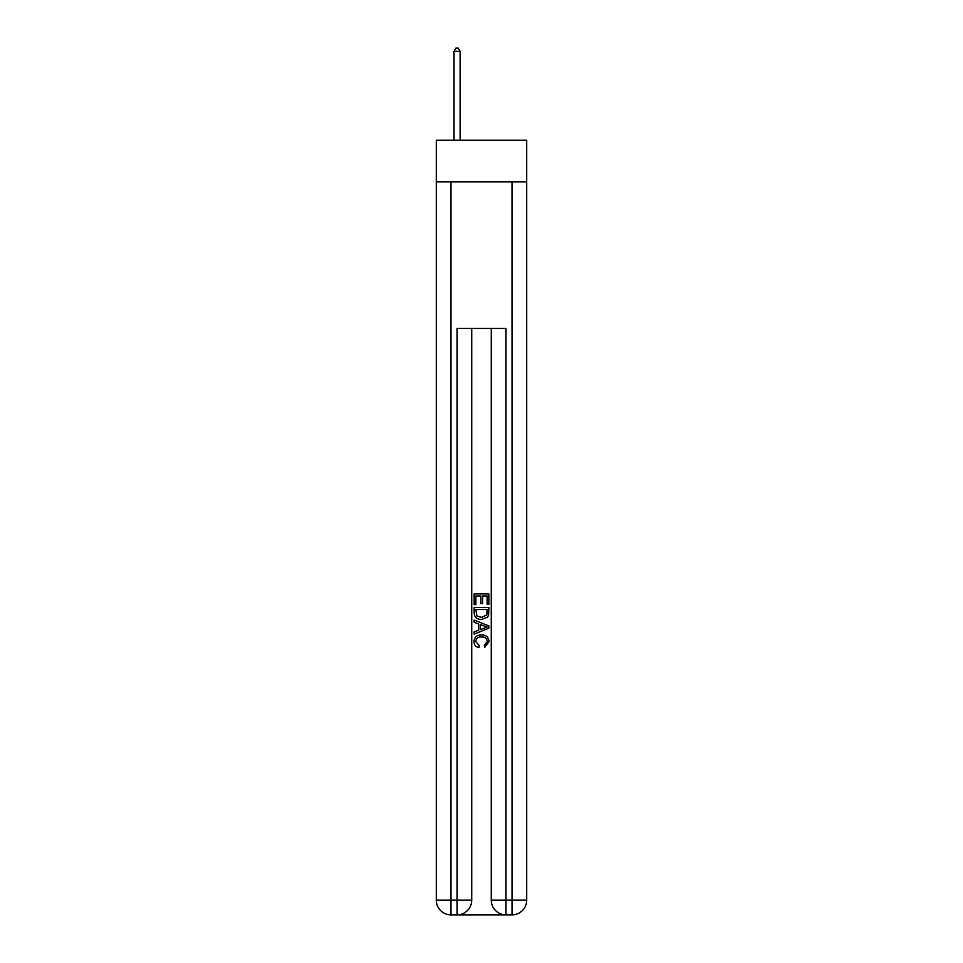 <?xml version="1.0" encoding="UTF-8"?>
<svg xmlns="http://www.w3.org/2000/svg" width="963" height="963" viewBox="0 0 963 963"><rect width="100%" height="100%" fill="white"/><g stroke="black" fill="none" stroke-linecap="round" stroke-linejoin="round"><path stroke-width="1.44" d="M526.701 181.802L526.701 140.273L436.299 140.273L436.299 181.802L526.701 181.802L526.701 900.188L512.039 900.188L512.039 181.802M458.159 914.85L504.841 914.85M505.936 914.85L505.936 900.188L491.274 900.188A14.662 14.662 0 0 0 505.936 914.85L512.039 914.85L512.039 900.188L505.936 900.188L505.936 328.419L457.064 328.419L457.064 900.188L436.299 900.188L436.299 181.802M471.726 328.419L471.726 900.188A14.662 14.662 0 0 1 457.064 914.85L450.961 914.85A14.662 14.662 0 0 1 436.299 900.188M491.274 900.188L491.274 328.419M512.039 914.85A14.662 14.662 0 0 0 526.701 900.188M474.169 604.62L474.169 593.906L488.831 593.906L488.831 604.246L487.134 604.246L487.134 595.977L482.632 595.977L482.632 603.681L480.934 603.681L480.934 595.977L475.866 595.977L475.866 604.62L474.169 604.62M474.169 612.697L474.169 607.436L488.831 607.436L488.614 615.044L487.567 617.175L481.584 619.474C476.89 619.486 474.422 617.235 474.169 612.697M475.866 609.507L476.902 615.995L481.608 617.403L486.833 614.9L487.134 609.507L475.866 609.507M474.169 622.291L474.169 620.1L488.831 625.914L488.831 628.249L474.169 634.075L474.169 631.872L478.683 630.211L478.683 623.964L474.169 622.291M484.425 626.082L480.368 624.578L480.368 629.585L487.134 627.082L484.425 626.082M475.674 641.49L479.345 645.595L478.864 647.666C475.758 646.859 474.133 644.861 473.977 641.683C474.374 637.181 476.914 634.918 481.608 634.882C486.11 634.978 488.578 637.229 489.023 641.635L484.762 647.292L484.317 645.222L487.326 641.539C486.893 638.373 484.991 636.844 481.62 636.952C478.19 636.772 476.204 638.288 475.674 641.49M460.121 140.273L460.121 51.328L454.006 51.328L454.006 140.273M454.006 51.328L455.848 48.15L458.292 48.15L460.121 51.328M450.961 181.802L450.961 914.85M471.726 900.188L457.064 900.188L457.064 914.85"/></g></svg>
